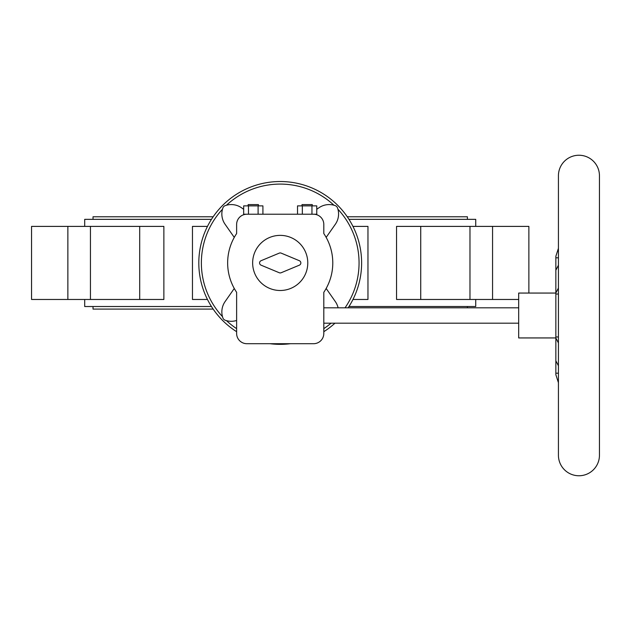 <?xml version="1.0" encoding="UTF-8"?>
<svg xmlns="http://www.w3.org/2000/svg" width="631" height="631" viewBox="0 0 631 631"><rect width="100%" height="100%" fill="white"/><g stroke="black" fill="none" stroke-linecap="round" stroke-linejoin="round"><path stroke-width="0.95" d="M211.456 306.524L84.696 306.524L84.696 299.473M211.456 219.343L84.696 219.343L84.696 226.395M213.144 309.087L93.025 309.087L93.025 306.524M213.144 216.78L93.025 216.78L93.025 219.343M280.211 344.345A81.415 81.415 0 0 1 270.013 343.706A81.415 81.415 0 0 0 290.41 343.706M323.806 331.693A81.415 81.415 0 0 0 334.958 323.19M348.138 307.81A81.415 81.415 0 0 0 280.211 181.523A81.415 81.415 0 0 0 236.625 331.693A81.415 81.415 0 0 1 280.211 181.523M475.727 226.395L475.727 219.343L348.975 219.343M475.727 299.473L475.727 306.524L348.975 306.524M420.727 226.395L396.552 226.395L396.552 299.473L420.727 299.473L420.727 226.395L469.977 226.395L469.977 299.473L420.727 299.473M352.966 299.473L367.96 299.473L367.96 226.395L352.966 226.395M207.457 226.395L192.463 226.395L192.463 299.473L207.457 299.473M90.446 226.395L90.446 299.473L163.871 299.473L163.871 226.395L31.55 226.395L31.55 299.473L67.864 299.473L67.864 226.395M528.873 293.06L528.873 226.395L469.977 226.395M90.446 299.473L67.864 299.473M467.397 219.343L467.397 216.78L347.279 216.78M518.682 299.473L469.977 299.473M578.935 475.758A20.515 20.515 0 0 1 558.427 455.251L558.427 175.749A20.515 20.515 0 0 1 578.935 155.242A20.515 20.515 0 0 1 599.45 175.749L599.45 455.251A20.515 20.515 0 0 1 578.935 475.758M313.544 214.217L246.879 214.217A10.254 10.254 0 0 0 236.625 224.47L236.625 233.557A52.562 52.562 0 0 0 236.625 292.311L236.625 333.452A10.254 10.254 0 0 0 246.879 343.706L313.544 343.706A10.254 10.254 0 0 0 323.806 333.452L323.806 292.311A52.562 52.562 0 0 0 323.806 233.557L323.806 224.47A10.254 10.254 0 0 0 313.544 214.217L316.762 214.217L316.762 205.88L311.951 205.88L311.951 214.217M558.427 294.03L555.856 294.03L555.856 336.97L558.427 336.97M555.856 336.97L555.856 374.727L558.427 382.701M555.856 293.06L518.682 293.06L518.682 337.94L555.856 337.94M248.157 205.88L248.157 204.602L258.418 204.602L258.418 205.88M302.004 205.88L302.004 204.602L312.266 204.602L312.266 205.88M307.778 262.938A27.567 27.567 0 0 1 280.211 290.497A27.567 27.567 0 0 1 252.645 262.938A27.567 27.567 0 0 1 280.211 235.371A27.567 27.567 0 0 1 307.778 262.938M558.427 257.803L555.856 257.803L555.856 270.178L558.427 265.249M555.856 338.003L558.427 342.933M555.856 257.803L555.856 256.273L558.427 248.298M555.856 294.03L555.856 292.997L558.427 288.067M555.856 270.178L555.856 292.997M555.856 360.822L558.427 365.751M299.37 265.162L281.142 272.75A2.414 2.414 0 0 1 279.288 272.75L261.053 265.162A2.414 2.414 0 0 1 261.053 260.713L279.288 253.118A2.414 2.414 0 0 1 281.142 253.118L299.37 260.713A2.414 2.414 0 0 1 299.37 265.162M297.516 214.217L297.516 205.88L311.951 205.88M302.328 205.88L302.328 214.217M246.879 214.217L243.669 214.217L243.669 205.88L258.103 205.88L258.103 214.217M248.48 205.88L248.48 214.217M258.103 205.88L262.914 205.88L262.914 214.217M316.762 209.287L318.86 207.82A17.952 17.952 0 0 1 335.203 205.619A3.849 3.849 0 0 1 337.53 207.946A17.952 17.952 0 0 1 335.329 224.289L326.156 237.39M236.625 320.485A17.952 17.952 0 0 1 225.22 320.248A3.849 3.849 0 0 1 222.893 317.921A17.952 17.952 0 0 1 225.093 301.586L234.267 288.477M234.267 237.39L225.093 224.289A17.952 17.952 0 0 1 222.893 207.946A3.849 3.849 0 0 1 225.22 205.619A17.952 17.952 0 0 1 241.563 207.82L243.669 209.287M326.156 288.477L335.329 301.586A17.952 17.952 0 0 1 338.106 307.81M345.047 307.81A78.851 78.851 0 0 0 337.932 209.216M333.933 205.217A78.851 78.851 0 0 0 226.49 205.217M323.806 328.641A78.851 78.851 0 0 0 331.062 323.19M222.498 209.216A78.851 78.851 0 0 0 222.498 316.652M226.49 320.651A78.851 78.851 0 0 0 236.625 328.641M492.559 299.473L492.559 226.395M139.696 299.473L139.696 226.395M467.397 307.81L467.397 306.524M558.427 373.197L555.856 373.197M518.682 323.19L323.806 323.19M599.45 455.251L599.45 175.749M518.682 307.81L323.806 307.81"/></g></svg>
